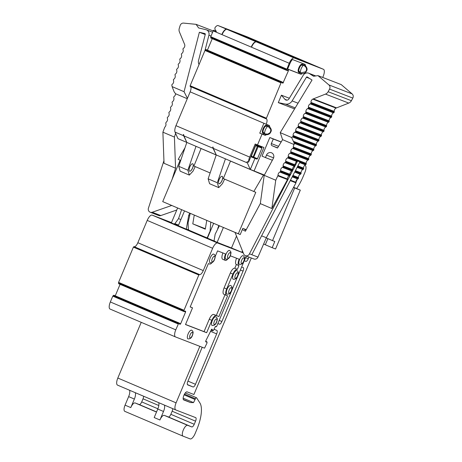 <?xml version="1.0" encoding="UTF-8"?>
<svg xmlns="http://www.w3.org/2000/svg" width="462" height="462" viewBox="0 0 462 462"><rect width="100%" height="100%" fill="white"/><g stroke="black" fill="none" stroke-linecap="round" stroke-linejoin="round"><path stroke-width="0.69" d="M314.888 65.65A6.722 2.518 113.1 0 0 314.859 65.639A6.722 2.518 113.1 0 0 314.83 65.627L285.499 53.136L256.456 41.915A6.722 2.518 113.1 0 0 251.796 46.546L251.507 46.425L251.802 46.535M256.035 144.387L248.539 162.22L247.101 161.608A6.722 2.518 113.1 0 0 247.355 162.895L250.248 169.433L225.421 158.859L216.245 154.949L213.352 148.412A6.722 2.518 -66.9 0 1 213.097 147.124L212.809 147.003A6.722 2.518 -66.9 0 0 213.063 148.29L216.239 154.937L208.137 178.829L209.586 183.709L218.757 187.618L222.459 183.645L224.613 179.117M194.04 166.095L210.129 172.95M185.014 147.753L178.211 159.355L180.711 160.418M223.458 178.627L255.792 192.319L238.3 233.818L223.394 227.466L240.217 234.563L242.821 228.367L246.234 229.689M251.507 46.425A6.722 2.518 113.1 0 1 256.167 41.794L285.21 53.014L256.081 40.61L227.038 29.383A6.722 2.518 113.1 0 0 222.378 34.015L222.089 33.893A6.722 2.518 113.1 0 1 226.75 29.262L255.994 40.564A6.722 2.518 113.1 0 1 256.023 40.575A6.722 2.518 113.1 0 1 256.133 40.627M215.956 154.828L186.827 142.417L183.934 135.88A6.722 2.518 -66.9 0 1 183.68 134.592L183.391 134.471A6.722 2.518 113.1 0 0 183.645 135.759L186.821 142.406L178.719 166.297L180.168 171.177L189.339 175.086L193.041 171.113L195.195 166.591M247.453 36.925A6.722 2.518 113.1 0 0 247.424 36.914A6.722 2.518 113.1 0 0 247.389 36.896L218.151 25.595A6.722 2.518 113.1 0 0 214.974 27.685L214.882 29.233L216.355 31.451L213.49 30.226L216.251 31.295M190.477 86.585A5.042 1.888 -66.9 0 1 190.159 91.851L175.947 125.67A6.722 2.518 113.1 0 0 175.04 132.092L177.939 138.635L186.538 142.296M322.73 77.454L323.175 76.392A6.722 2.518 113.1 0 0 323.464 69.3A6.722 2.518 113.1 0 0 323.435 69.288L294.19 57.987A6.722 2.518 113.1 0 0 289.235 63.277L286.677 69.681L286.885 70.472L287.739 69.901L288.392 70.155L288.369 70.865L282.923 83.166L282.27 82.912L282.074 81.936L281.006 82.86L204.966 50.468L190.142 85.724L190.113 86.434L266.395 118.913A5.042 1.888 -66.9 0 1 266.412 118.925A5.042 1.888 -66.9 0 1 266.199 124.243L269.011 125.358A5.353 2.004 113.1 0 1 269.034 125.369A5.353 2.004 113.1 0 1 269.698 126.605M204.966 50.468L206.116 49.682M207.421 50.139L212.243 38.675M210.99 38.051L210.747 36.706L213.196 30.885A6.722 2.518 -66.9 0 1 213.49 30.226M172.095 179.372L175.56 168.208L174.428 137.087L175.595 133.333M175.56 168.208L164.027 163.294L162.895 132.178L174.428 137.087M163.935 160.718L148.521 207.906A3.361 3.119 -68.9 0 0 152.252 212.249L171.737 205.469M187.272 98.724L175.537 93.722A3.361 3.119 -68.9 0 1 174.307 96.391L173.92 96.725A0.67 0.624 -68.9 0 0 173.7 97.442L173.828 97.932A3.361 3.119 -68.9 0 1 172.719 101.525L172.326 101.859A0.67 0.624 -68.9 0 0 172.107 102.576L172.239 103.066A3.361 3.119 -68.9 0 1 171.125 106.658L170.732 106.993A0.67 0.624 -68.9 0 0 170.513 107.71L170.645 108.206A3.361 3.119 -68.9 0 1 169.531 111.792L169.144 112.127A0.67 0.624 -68.9 0 0 168.919 112.844L169.052 113.34A3.361 3.119 -68.9 0 1 167.937 116.926L167.55 117.261A0.67 0.624 -68.9 0 0 167.325 117.983L167.458 118.474A3.361 3.119 -68.9 0 1 166.343 122.06L165.719 123.071L165.864 123.608A3.361 3.119 -68.9 0 1 164.749 127.194L162.895 132.178M175.537 93.722L174.157 91.874L172.083 86.608L184.055 91.707L187.439 98.325M205.232 34.529L199.37 32.265L184.055 91.707M199.058 64.513L199.035 64.472A5.377 4.984 111.1 0 1 198.556 60.441L205.278 34.361A0.67 0.624 -68.9 0 0 204.839 33.564L199.37 32.265M213.173 30.942L196.084 24.336L183.599 23.1A3.361 3.119 111.1 0 0 180.157 25.526L179.273 28.378A5.042 4.672 -68.9 0 0 179.423 31.942L184.708 44.641A3.361 3.119 111.1 0 1 183.593 48.227L183.206 48.568A0.67 0.624 111.1 0 0 182.981 49.284L183.114 49.775A3.361 3.119 111.1 0 1 181.999 53.361L181.612 53.702A0.67 0.624 111.1 0 0 181.393 54.418L181.52 54.909A3.361 3.119 111.1 0 1 180.411 58.501L180.018 58.836A0.67 0.624 111.1 0 0 179.799 59.552L179.932 60.043A3.361 3.119 111.1 0 1 178.817 63.635L178.43 63.97A0.67 0.624 111.1 0 0 178.205 64.686L178.338 65.177A3.361 3.119 111.1 0 1 177.223 68.769L176.836 69.104A0.67 0.624 111.1 0 0 176.611 69.82L176.744 70.311A3.361 3.119 111.1 0 1 175.629 73.903L175.242 74.238A0.67 0.624 111.1 0 0 175.017 74.954L175.15 75.445A3.361 3.119 111.1 0 1 174.035 79.037L173.648 79.372A0.67 0.624 111.1 0 0 173.429 80.088L173.556 80.579A3.361 3.119 111.1 0 1 172.447 84.171L172.055 84.506A0.67 0.624 111.1 0 0 171.835 85.222L171.968 85.713A3.361 3.119 111.1 0 1 172.083 86.608M196.084 24.336L198.625 27.951L205.844 29.666A4.707 4.36 111.1 0 1 206.364 29.828A4.707 4.36 111.1 0 1 208.916 35.227L205.024 50.341M176.767 210.014L160.822 215.563A3.361 3.119 111.1 0 1 158.766 215.54L150.19 212.225M240.869 35.187L261.608 43.746L240.968 34.956M297.199 179.366L296.171 181.809A3.361 1.259 -66.9 0 1 295.946 182.294L295.98 182.86L290.24 180.636M305.093 165.454L304.729 165.298L305.093 165.454A6.722 2.518 -66.9 0 1 305.122 165.465A6.722 2.518 -66.9 0 1 304.839 172.557L303.141 176.594A26.888 10.066 -66.9 0 1 296.627 188.56M251.311 257.987L193.919 394.508L187.122 391.88A4.372 1.634 113.1 0 0 183.911 395.293A4.372 1.634 113.1 0 0 183.714 399.93A4.372 1.634 113.1 0 0 183.732 399.936L190.535 402.564L183.31 399.491M190.535 402.564L193.52 402.604L183.16 398.192M193.52 402.604L195.068 399.509L184.113 394.843M195.068 399.509L195.38 398.764L184.488 394.126M195.38 398.764A1.663 0.624 -66.9 0 1 196.489 397.724A1.663 0.624 -66.9 0 1 196.61 397.834L199.896 402.939A26.888 10.066 -66.9 0 1 196.795 429.573L195.097 433.61A6.722 2.518 -66.9 0 1 190.148 438.9L183.102 436.174A5.879 2.2 -66.9 0 1 183.073 436.168A5.879 2.2 -66.9 0 1 183.339 429.926A5.879 2.2 -66.9 0 1 187.659 425.335L191.77 426.923A3.361 1.259 -66.9 0 0 194.242 424.278L195.547 421.177A3.361 1.259 -66.9 0 0 195.692 417.631A3.361 1.259 -66.9 0 1 195.692 417.631L175.826 409.956A6.722 2.518 -66.9 0 1 175.797 409.944A6.722 2.518 -66.9 0 1 176.086 402.852L199.838 346.338M143.595 396.229A3.361 1.259 -66.9 0 1 143.018 398.804L141.719 401.9A3.361 1.259 -66.9 0 1 139.241 404.545L135.129 402.956A5.879 2.2 113.1 0 0 130.792 407.588L134.378 399.064A6.722 2.518 113.1 0 0 135.297 392.694M183.05 436.157L124.838 411.359A5.879 2.2 -66.9 0 1 124.809 411.347A5.879 2.2 -66.9 0 1 125.058 405.145L128.644 396.621A6.722 2.518 113.1 0 0 129.562 390.251M172.724 408.633A3.361 1.259 -66.9 0 1 172.153 411.215L170.848 414.31A3.361 1.259 -66.9 0 1 168.37 416.955L164.258 415.367A5.879 2.2 113.1 0 0 159.927 419.993L163.508 411.475A6.722 2.518 113.1 0 0 164.432 405.105M159.927 419.993L154.192 417.55L157.773 409.032A6.722 2.518 113.1 0 0 158.697 402.662M175.768 409.933L117.567 385.141A6.722 2.518 -66.9 0 1 117.533 385.123A6.722 2.518 -66.9 0 1 117.822 378.031L141.233 322.332M184.517 210.915L178.286 225.739L186.319 229.158L188.658 215.54L189.68 213.115M189.645 215.921L188.658 215.54M186.319 229.158L188.71 229.822M248.96 257.08L248.267 258.726L245.599 257.588M244.259 260.782L245.79 261.371A3.361 1.259 113.1 0 0 248.267 258.726M241.655 266.978L243.185 267.567A3.361 1.259 113.1 0 1 243.203 267.573A3.361 1.259 113.1 0 1 243.058 271.119L221.87 321.517L219.202 320.38M217.862 323.567L219.398 324.162A3.361 1.259 113.1 0 0 221.87 321.517M214.004 329.279L216.788 330.359A3.361 1.259 113.1 0 1 216.661 333.911L195.478 384.309A3.361 1.259 113.1 0 1 193 386.954L187.722 384.91A3.361 1.259 113.1 0 0 187.722 384.91A3.361 1.259 113.1 0 1 187.849 381.358L202.189 347.245M243.266 252.91L217.602 242.995A6.722 2.518 113.1 0 0 212.647 248.285L203.274 270.588A5.042 1.888 -66.9 0 1 199.555 274.555L198.827 274.994L184.009 310.25L184.101 311.619L184.962 311.053L185.614 311.301L185.585 312.012L180.636 323.787L180.14 324.318L179.493 324.064L179.291 323.088L178.569 323.516L175.774 329.833A6.722 2.518 113.1 0 0 175.491 336.925A6.722 2.518 113.1 0 0 175.52 336.937L204.562 348.163L207.074 342.856L206.964 341.851L206.075 342.03M206.289 342.128L205.694 341.632L205.804 340.841L211.452 329.545L211.902 329.123L212.393 329.625L212.532 330.902L213.34 330.607L215.263 326.761L215.714 326.339L216.21 326.842L216.707 326.311L246.252 256.035M212.324 320.512A4.707 1.761 113.1 0 0 212.122 325.473C214.83 325.762 216.522 323.862 217.209 319.773C217.498 318.601 217.03 317.613 215.812 316.817A4.707 1.761 113.1 0 0 212.324 320.512M188.132 333.887A4.707 1.761 113.1 0 0 187.93 338.854C190.639 339.137 192.336 337.237 193.018 333.154C193.307 331.976 192.845 330.988 191.62 330.191A4.707 1.761 113.1 0 0 188.132 333.887M239.645 259.407A4.707 1.761 113.1 0 0 239.443 264.374C242.152 264.657 243.849 262.757 244.531 258.674C244.82 257.501 244.358 256.514 243.133 255.717A4.707 1.761 113.1 0 0 239.645 259.407M233.391 274.284A4.707 1.761 113.1 0 0 233.195 279.244C235.903 279.527 237.595 277.627 238.277 273.544C238.571 272.372 238.103 271.385 236.879 270.588A4.707 1.761 113.1 0 0 233.391 274.284M226.01 254.169A4.707 1.761 113.1 0 0 225.814 259.13C228.523 259.413 230.215 257.513 230.896 253.43C231.191 252.258 230.723 251.27 229.498 250.473A4.707 1.761 113.1 0 0 226.01 254.169M210.279 257.808A4.707 1.761 113.1 0 0 210.077 262.774C212.786 263.057 214.483 261.157 215.165 257.074C215.454 255.902 214.986 254.914 213.767 254.117A4.707 1.761 113.1 0 0 210.279 257.808M227.142 289.154A4.707 1.761 113.1 0 0 226.94 294.115C229.649 294.404 231.347 292.504 232.028 288.415C232.317 287.243 231.855 286.255 230.63 285.458A4.707 1.761 113.1 0 0 227.142 289.154M230.29 255.792L239.177 259.228A6.052 2.264 113.1 0 0 238.918 265.61A6.052 2.264 113.1 0 0 238.946 265.621L237.381 269.34A6.052 2.264 113.1 0 0 232.923 274.099L226.675 288.969A6.052 2.264 113.1 0 0 226.415 295.357A6.052 2.264 113.1 0 0 226.444 295.362L227.616 295.819L218.896 316.568L216.308 315.569A6.052 2.264 113.1 0 0 211.85 320.328L206.641 332.721L185.505 324.549L192.521 307.854L190.177 306.947L208.408 263.571L209.581 264.021A6.052 2.264 113.1 0 0 212.029 262.664M215.182 256.543L217.562 250.878L225.554 253.961A6.052 2.264 113.1 0 0 225.289 260.366A6.052 2.264 113.1 0 0 227.76 259.02M226.392 295.345L223.862 294.265A6.052 2.264 -66.9 0 1 223.833 294.254A6.052 2.264 -66.9 0 1 224.093 287.872L230.342 273.002A6.052 2.264 -66.9 0 1 234.8 268.243L236.365 264.524A6.052 2.264 -66.9 0 1 236.336 264.512A6.052 2.264 -66.9 0 1 236.556 258.218M225.289 260.366L222.707 259.269A6.052 2.264 -66.9 0 1 222.932 252.951M185.539 324.463L204.06 331.624L209.274 319.23A6.052 2.264 -66.9 0 1 213.733 314.472L216.314 315.471L225.017 294.762M190.205 306.866L192.521 307.854M204.06 331.624L206.641 332.721M216.314 315.471L218.896 316.568M234.8 268.243L237.381 269.34M236.365 264.524L238.894 265.598M171.483 222.586L152.171 215.125A6.722 2.518 113.1 0 0 147.216 220.409L137.843 242.717L203.274 270.588M118.821 283.72L118.578 282.38L133.397 247.124L134.124 246.685A5.042 1.888 113.1 0 0 137.843 242.717M115.252 295.807L120.068 284.344M175.462 336.913L110.089 309.066A6.722 2.518 -66.9 0 1 110.06 309.055A6.722 2.518 -66.9 0 1 110.343 301.963L112.792 296.136L113.941 295.351M213.652 223.325L207.421 238.144L214.512 241.17M217.521 229.504L218.809 225.52L219.386 225.768L215.159 234.24L214.108 240.367L214.553 241.239L217.134 242.342L223.394 227.477L210.77 222.095L210.019 231.959M218.214 228.118L217.793 227.951M180.89 219.548L178.523 218.636L181.624 209.679L182.19 209.915L190.24 213.352L188.086 222.626L188.357 229.262L188.941 230.192L206.635 237.728L207.432 237.387L209.742 231.849M227.385 246.385L217.134 242.342M207.461 238.051L206.635 237.728M178.523 218.636L174.89 223.66L173.955 223.949L178.326 225.641M178.563 225.081L174.89 223.66M192.787 223.856L205.284 229.181L206.757 220.386L194.254 215.061L192.787 223.856L205.267 228.684L205.434 228.28M243.237 252.835L227.408 246.315M231.531 247.909L236.504 236.088M173.955 223.949L171.373 222.851L177.622 207.969L162.716 201.623L177.616 207.975M241.857 252.304L242.452 250.889M274.416 48.724L250.104 38.502L274.416 48.724M293.601 187.272L300.312 190.13L275.566 248.995L272.193 247.69L274.798 241.493L272.534 240.621L294.675 187.953L300.312 190.13M267.885 238.64L265.309 244.762L272.193 247.69M272.534 240.621L266.256 237.947M263.629 244.023L265.321 244.739M254.06 171.055L264.258 175.242M294.675 187.953L293.503 187.451M177.622 207.969L218.826 225.52M193.919 166.049L201.097 148.498M196.004 146.327L187.89 170.207L189.339 175.086M187.89 170.207L178.719 166.297M201.08 148.545L216.228 155.001M230.498 161.076L263.432 175.11L253.794 191.551M264.2 175.404L263.432 175.11M180.18 160.193L162.716 201.623M189.784 166.944A4.031 1.507 113.1 0 0 189.611 171.2A4.031 1.507 113.1 0 0 192.579 168.081A4.031 1.507 113.1 0 0 192.77 163.779A4.031 1.507 113.1 0 0 189.784 166.944M189.582 171.188A4.031 1.507 113.1 0 0 192.521 168.058A4.031 1.507 113.1 0 0 192.741 163.767M263.444 44.802L291.025 56.277L263.444 44.802M250.248 169.433L264.368 175.04M254.036 171.044L263.935 147.499L255.18 144.023L249.688 157.086L175.947 125.67M250.312 169.456L254.96 158.391M259.933 146.564L260.152 146.038M266.193 124.266L263.894 123.29L259.748 133.154L264.865 135.222A5.353 2.004 113.1 0 0 266.193 134.835M262.046 134.13L257.473 145.004M281.006 82.86L266.152 118.826L190.113 86.434M281.202 141.926L269.825 137.532L262.012 156.121L265.454 157.582L266.493 155.105A4.106 3.806 111.1 0 1 271.477 152.772A4.106 3.806 111.1 0 1 273.313 158.478L264.212 175.323L260.314 203.609L271.847 208.524L275.745 180.232L278.037 175.369A3.361 3.119 111.1 0 1 279.816 172.066L280.301 171.8L280.584 170.645A3.361 3.119 111.1 0 1 282.369 167.342L282.813 167.094L292.227 170.732A0.67 0.624 -68.9 0 0 292.585 170.074L292.55 169.56A3.361 3.119 -68.9 0 1 294.334 166.256L294.779 166.008A0.67 0.624 -68.9 0 0 295.137 165.35L295.103 164.836A3.361 3.119 -68.9 0 1 296.887 161.533L297.332 161.284A0.67 0.624 -68.9 0 0 297.597 161.007L299.948 161.914L297.597 161.007L249.463 253.823A3.361 3.119 111.1 0 1 243.705 254.002L235.031 232.432M289.339 98.25L281.416 95.189L278.291 102.628L285.372 104.066A6.722 6.231 -68.9 0 0 292.117 100.907L306.427 77.241A0.67 0.624 111.1 0 1 307.299 77.004L312.029 80.047L280.232 132.64L291.603 137.485A3.361 3.119 -68.9 0 1 292.342 136.925L292.781 136.677A0.67 0.624 -68.9 0 0 293.139 136.019L293.11 135.505L316.366 144.49L316.395 145.004A0.67 0.624 -68.9 0 1 316.037 145.663L315.598 145.911A3.361 3.119 -68.9 0 0 313.813 149.214L313.842 149.728A0.67 0.624 -68.9 0 1 313.484 150.393L313.045 150.635A3.361 3.119 -68.9 0 0 311.261 153.938L311.29 154.458A0.67 0.624 -68.9 0 1 310.932 155.117L310.493 155.365A3.361 3.119 -68.9 0 0 308.708 158.668L308.737 159.182A0.67 0.624 -68.9 0 1 308.379 159.84L307.94 160.089A3.361 3.119 -68.9 0 0 306.156 163.392L306.185 163.906A0.67 0.624 -68.9 0 1 305.827 164.57L305.388 164.813A3.361 3.119 -68.9 0 0 303.603 168.116L303.632 168.636A0.67 0.624 -68.9 0 1 303.28 169.294L302.835 169.542A3.361 3.119 -68.9 0 0 301.051 172.846L301.08 173.36A0.67 0.624 -68.9 0 1 300.727 174.018L300.283 174.266A3.361 3.119 -68.9 0 0 298.498 177.57L298.533 178.13L292.706 175.878M294.577 108.916L278.291 102.628M301.975 73.753A5.353 2.004 -66.9 0 1 300.641 74.139L287.607 69.098L289.94 63.548A6.722 2.518 -66.9 0 1 292.417 59.494L304.787 64.276A5.353 2.004 -66.9 0 1 304.81 64.282A5.353 2.004 -66.9 0 1 305.48 65.517M300.115 72.395A5.353 2.004 -66.9 0 1 298.348 73.163L287.641 69.023M302.795 63.502A5.353 2.004 -66.9 0 1 303.211 65.125M300.092 72.378A4.372 1.634 -66.9 0 1 299.284 72.494L298.712 72.251A4.372 1.634 -66.9 0 1 298.914 67.591A4.372 1.634 -66.9 0 1 302.136 64.206L302.708 64.455A4.372 1.634 -66.9 0 1 302.708 64.455A4.372 1.634 -66.9 0 1 303.188 65.119M293.11 135.505A3.361 3.119 -68.9 0 1 294.895 132.201L295.334 131.953A0.67 0.624 -68.9 0 0 295.692 131.289L295.663 130.775A3.361 3.119 -68.9 0 1 297.447 127.472L297.886 127.229A0.67 0.624 -68.9 0 0 298.244 126.565L298.215 126.051A3.361 3.119 -68.9 0 1 300 122.748L300.439 122.499A0.67 0.624 -68.9 0 0 300.797 121.841L300.768 121.327A3.361 3.119 -68.9 0 1 302.552 118.024L302.991 117.775A0.67 0.624 -68.9 0 0 303.349 117.117L303.32 116.597A3.361 3.119 -68.9 0 1 305.099 113.294L305.544 113.051A0.67 0.624 -68.9 0 0 305.902 112.387L305.867 111.873A3.361 3.119 -68.9 0 1 307.652 108.57L308.096 108.322A0.67 0.624 -68.9 0 0 308.454 107.663L308.42 107.149A3.361 3.119 -68.9 0 1 310.204 103.846L310.649 103.598A0.67 0.624 -68.9 0 0 311.007 102.939L310.972 102.42A3.361 3.119 -68.9 0 1 312.757 99.122L325.491 94.092A5.042 4.672 -68.9 0 0 328.136 91.724L329.556 89.097A3.361 3.119 -68.9 0 0 328.892 84.921L317.96 75.606L313.617 76.288L309.384 73.562A4.707 4.36 -68.9 0 0 308.651 73.192A4.707 4.36 -68.9 0 0 303.274 75.214L288.964 98.874A2.691 2.495 111.1 0 1 284.95 99.353L281.416 95.189M312.757 99.122L336.013 108.108L348.746 103.084A5.042 4.672 111.1 0 0 351.391 100.71L352.806 98.083A3.361 3.119 -68.9 0 0 352.142 93.913L341.216 84.592L317.96 75.606M280.232 132.64L282.582 139.645L294.127 144.566L294.098 142.897L291.603 137.485M294.895 132.201L318.145 141.187A3.361 3.119 -68.9 0 0 316.366 144.49M318.145 141.187L318.589 140.939A0.67 0.624 -68.9 0 0 318.947 140.281L318.913 139.767A3.361 3.119 -68.9 0 1 320.697 136.463L321.142 136.215A0.67 0.624 -68.9 0 0 321.5 135.551L321.465 135.037A3.361 3.119 -68.9 0 1 323.25 131.734L323.695 131.485A0.67 0.624 -68.9 0 0 324.047 130.827L324.018 130.313A3.361 3.119 -68.9 0 1 325.802 127.01L326.247 126.761A0.67 0.624 -68.9 0 0 326.599 126.103L326.57 125.589A3.361 3.119 -68.9 0 1 328.355 122.286L328.794 122.037A0.67 0.624 -68.9 0 0 329.152 121.373L329.123 120.859A3.361 3.119 -68.9 0 1 330.908 117.556L331.346 117.313A0.67 0.624 -68.9 0 0 331.704 116.649L331.676 116.135A3.361 3.119 -68.9 0 1 333.46 112.832L333.899 112.584A0.67 0.624 -68.9 0 0 334.257 111.925L334.228 111.411A3.361 3.119 -68.9 0 1 336.013 108.108M336.492 107.837L313.242 98.851M282.813 167.094A0.67 0.624 111.1 0 0 283.171 166.435L283.137 165.922A3.361 3.119 111.1 0 1 284.921 162.618L285.366 162.37A0.67 0.624 111.1 0 0 285.724 161.712L285.689 161.198A3.361 3.119 111.1 0 1 287.474 157.894L287.918 157.646A0.67 0.624 111.1 0 0 288.271 156.982L288.242 156.468A3.361 3.119 111.1 0 1 290.026 153.165L290.471 152.916A0.67 0.624 111.1 0 0 290.823 152.258L290.794 151.744A3.361 3.119 111.1 0 1 292.579 148.441L293.018 148.192A0.67 0.624 111.1 0 0 293.376 147.534L293.347 147.02A3.361 3.119 111.1 0 1 294.127 144.566M299.948 161.914L251.813 254.729L249.463 253.823M280.584 170.645L289.997 174.284A3.361 3.119 -68.9 0 1 290.275 172.69L290.598 172.083A3.361 3.119 -68.9 0 1 291.782 170.98L292.227 170.732M278.037 175.369L287.451 179.008A3.361 3.119 -68.9 0 1 287.67 177.547L288.126 176.698A3.361 3.119 -68.9 0 1 289.229 175.704L289.714 175.439L289.997 174.284M260.314 203.609L245.403 231.231L242.319 229.562M287.451 179.008L287.48 179.574L271.847 208.524M245.951 230.209L244.802 229.585A2.015 1.871 111.1 0 0 244.6 229.487L244.802 229.585M245.397 255.7L253.898 258.986A3.361 3.119 -68.9 0 0 257.963 257.109L266.36 237.711L261.596 235.868M266.36 237.711L295.98 182.86M292.4 176.472L298.215 178.725L298.533 178.13M292.203 176.854L297.73 178.99L298.215 178.725M280.619 171.206L290.032 174.844M280.301 171.8L289.714 175.439M297.73 178.99A3.361 3.119 -68.9 0 0 295.946 182.294L290.477 180.18M278.066 175.935L287.48 179.574M264.212 175.323L275.745 180.232M282.582 139.645L277.512 148.031L272.124 145.738A1.681 1.559 111.1 0 1 271.344 143.578L273.267 138.998L269.825 137.532M281.139 142.036L273.267 138.998M272.355 160.25L265.454 157.582M259.748 133.154L262.566 134.246A5.353 2.004 113.1 0 0 264.333 133.478M267.434 126.207A5.353 2.004 113.1 0 0 267.013 124.584M267.406 126.201A4.372 1.634 113.1 0 0 266.926 125.537L266.355 125.294A4.372 1.634 113.1 0 0 263.115 128.725A4.372 1.634 113.1 0 0 262.93 133.333A4.372 1.634 113.1 0 0 262.947 133.339L263.502 133.576A4.372 1.634 113.1 0 0 264.316 133.466M255.544 145.547L255.908 145.686M251.455 156.214L251.114 156.081M251.161 155.977L251.455 156.104M223.342 178.58L230.515 161.03M225.421 158.859L217.313 182.733L218.757 187.618M217.313 182.733L208.137 178.829M302.188 60.62L279.522 51.028L302.188 60.62M222.378 34.015L222.089 33.893M248.539 162.22A6.722 2.518 -66.9 0 1 249.688 157.086M219.202 179.475A4.031 1.507 113.1 0 0 219.028 183.732A4.031 1.507 113.1 0 0 221.997 180.613A4.031 1.507 113.1 0 0 222.187 176.311A4.031 1.507 113.1 0 0 219.202 179.475M219 183.714A4.031 1.507 113.1 0 0 221.939 180.584A4.031 1.507 113.1 0 0 222.158 176.299M255.18 146.887L251.796 154.943L251.449 156.976L251.472 156.266L257.473 158.662L261.902 148.129A0.67 0.624 -68.9 0 0 261.59 147.268L256.398 145.207L255.018 146.8M251.507 155.157L251.432 156.751M255.902 145.732L256.398 145.207L257.831 145.813A0.67 0.624 111.1 0 1 258.142 146.679L253.713 157.213A0.67 0.624 -68.9 0 1 252.899 157.594L257.334 146.344L255.902 145.732M256.254 145.328L255.145 146.494M252.916 157.6L256.641 159.038A0.67 0.624 -68.9 0 0 257.473 158.662M299.284 72.494A4.372 1.634 -66.9 0 1 299.053 72.326A4.372 1.634 -66.9 0 1 299.492 67.833A4.372 1.634 -66.9 0 1 302.431 64.403A4.372 1.634 -66.9 0 1 302.691 64.443M304.654 64.946A4.678 1.75 -66.9 0 1 304.747 64.992C307.039 67.4 307.64 69.364 306.549 70.882C306.468 71.061 305.561 74.122 301.085 73.591A4.678 1.75 -66.9 0 1 301.207 68.63A4.678 1.75 -66.9 0 1 304.654 64.946M266.926 125.537A4.372 1.634 113.1 0 0 266.649 125.485A4.372 1.634 113.1 0 0 263.71 128.915A4.372 1.634 113.1 0 0 263.276 133.414A4.372 1.634 113.1 0 0 263.502 133.576A4.372 1.634 113.1 0 0 263.525 133.587M265.431 129.712A4.678 1.75 -66.9 0 1 268.965 126.074C271.258 128.482 271.858 130.446 270.772 131.965C270.686 132.144 269.779 135.21 265.303 134.673A4.678 1.75 -66.9 0 1 265.252 134.656A4.678 1.75 -66.9 0 1 265.431 129.712M247.389 36.896L255.994 40.564M218.151 25.595L226.75 29.262M211.03 36.042L208.916 35.227M160.822 215.563L152.252 212.249M175.04 132.092L183.645 135.759M135.129 402.956L156.502 412.064M130.792 407.588L125.058 405.145M164.258 415.367L187.659 425.335M163.508 411.475L157.773 409.032M139.241 404.545L156.56 411.925M141.719 401.9L157.877 408.783M143.018 398.804L158.812 405.532M168.37 416.955L191.77 426.923M170.848 414.31L194.242 424.278M172.153 411.215L195.547 421.177M176.086 402.852L117.822 378.031M134.378 399.064L128.644 396.621M216.661 333.911L210.568 331.312M187.393 384.563L193 386.954M187.953 381.104L195.478 384.309M243.058 271.119L240.39 269.981M219.398 324.162L217.885 323.516M245.79 261.371L244.277 260.73M212.445 330.682L211.157 330.134M212.445 329.822L211.515 329.429M212.393 329.625L211.608 329.296M206.855 341.863L205.642 341.343M216.176 326.819L215.431 326.501M209.274 319.23L211.85 320.328M213.733 314.472L216.308 315.569M224.093 287.872L226.675 288.969M230.342 273.002L232.923 274.099M229.164 289.992A3.026 1.132 113.1 0 0 229.735 293.018A3.026 1.132 113.1 0 0 231.762 288.19A3.026 1.132 113.1 0 0 229.164 289.992M212.301 258.645A3.026 1.132 113.1 0 0 212.872 261.677A3.026 1.132 113.1 0 0 214.899 256.843A3.026 1.132 113.1 0 0 212.301 258.645M228.032 255.007A3.026 1.132 113.1 0 0 228.603 258.033A3.026 1.132 113.1 0 0 230.636 253.205A3.026 1.132 113.1 0 0 228.032 255.007M235.412 275.121A3.026 1.132 113.1 0 0 235.984 278.147A3.026 1.132 113.1 0 0 238.017 273.319A3.026 1.132 113.1 0 0 235.412 275.121M241.666 260.245A3.026 1.132 113.1 0 0 242.238 263.276A3.026 1.132 113.1 0 0 244.265 258.443A3.026 1.132 113.1 0 0 241.666 260.245M190.153 334.725A3.026 1.132 113.1 0 0 190.725 337.751A3.026 1.132 113.1 0 0 192.752 332.923A3.026 1.132 113.1 0 0 190.153 334.725M214.345 321.35A3.026 1.132 113.1 0 0 214.911 324.376A3.026 1.132 113.1 0 0 216.944 319.548A3.026 1.132 113.1 0 0 214.345 321.35M212.647 248.285L147.216 220.409M134.124 246.685L199.555 274.555M133.893 246.593L199.324 274.463M133.397 247.124L198.827 274.994M118.578 282.38L184.009 310.25M118.468 282.958L183.899 310.834M118.595 283.622L184.026 311.492M184.373 311.498L185.585 312.012M179.377 323.25L180.636 323.787M179.487 324.035L180.14 324.318M113.704 295.253L179.135 323.123M113.132 295.645L178.569 323.516M112.792 296.136L178.222 324.006M110.343 301.963L175.774 329.833M217.602 242.995L152.171 215.125M213.063 148.29L183.934 135.88M256.167 41.794L227.038 29.383M298.348 73.163L300.641 74.139M352.142 93.913L328.892 84.921M315.621 75.976L309.384 73.562M287.046 100.167L284.95 99.353M295.212 107.865L285.372 104.066M298.036 103.193L292.117 100.907M309.528 78.442L306.427 77.241M292.342 136.925L315.598 145.911M293.295 141.285L313.813 149.214M293.757 141.967L313.842 149.728M294.098 142.897L313.484 150.393M294.034 143.289L313.045 150.635M292.781 136.677L316.037 145.663M293.139 136.019L316.395 145.004M295.334 131.953L318.589 140.939M295.692 131.289L318.947 140.281M295.663 130.775L318.913 139.767M297.447 127.472L320.697 136.463M297.886 127.229L321.142 136.215M298.244 126.565L321.5 135.551M298.215 126.051L321.465 135.037M300 122.748L323.25 131.734M300.439 122.499L323.695 131.485M300.797 121.841L324.047 130.827M300.768 121.327L324.018 130.313M302.552 118.024L325.802 127.01M302.991 117.775L326.247 126.761M303.349 117.117L326.599 126.103M303.32 116.597L326.57 125.589M305.099 113.294L328.355 122.286M305.544 113.051L328.794 122.037M305.902 112.387L329.152 121.373M305.867 111.873L329.123 120.859M307.652 108.57L330.908 117.556M308.096 108.322L331.346 117.313M308.454 107.663L331.704 116.649M308.42 107.149L331.676 116.135M310.204 103.846L333.46 112.832M310.649 103.598L333.899 112.584M311.007 102.939L334.257 111.925M310.972 102.42L334.228 111.411M348.746 103.084L325.491 94.092M351.391 100.71L328.136 91.724M352.806 98.083L329.556 89.097M293.347 147.02L311.261 153.938M293.376 147.534L311.29 154.458M293.018 148.192L310.932 155.117M292.579 148.441L310.493 155.365M290.794 151.744L308.708 158.668M290.823 152.258L308.737 159.182M290.471 152.916L308.379 159.84M290.026 153.165L307.94 160.089M288.242 156.468L306.156 163.392M288.271 156.982L306.185 163.906M299.786 162.231L305.827 164.57M287.918 157.646L297.332 161.284M257.963 257.109L251.813 254.729M292.943 175.421L298.498 177.57M294.848 171.748L300.727 174.018M294.669 172.095L300.283 174.266M295.195 171.084L301.08 173.36M295.409 170.663L301.051 172.846M297.135 167.336L302.835 169.542M297.314 166.99L303.28 169.294M297.661 166.326L303.632 168.636M297.88 165.904L303.603 168.116M299.601 162.578L305.388 164.813M287.474 157.894L296.887 161.533M285.689 161.198L295.103 164.836M285.724 161.712L295.137 165.35M285.366 162.37L294.779 166.008M284.921 162.618L294.334 166.256M283.137 165.922L292.55 169.56M283.171 166.435L292.585 170.074M282.369 167.342L291.782 170.98M279.816 172.066L289.229 175.704M273.591 157.848L266.493 155.105M277.616 147.863L272.124 145.738M278.522 146.356L271.344 143.578M262.566 134.246L264.865 135.222M323.435 69.288L314.83 65.627M247.355 162.895L213.352 148.412M266.199 124.243L190.159 91.851M294.19 57.987L256.456 41.915M289.235 63.277L213.196 30.885M282.923 83.166L282.27 82.889M286.804 70.345L210.764 37.953M286.677 69.681L210.637 37.289M283.42 82.634L282.155 82.097M288.369 70.865L287.156 70.345M190.142 85.724L266.181 118.116M281.346 82.369L205.307 49.977M281.918 81.97L205.879 49.584M286.787 69.098L210.747 36.706M252.876 157.582L251.449 156.976L252.876 157.588A0.67 0.624 -68.9 0 0 252.899 157.594A0.67 0.67 0 0 0 252.899 157.594L256.658 159.049M261.59 147.268L257.831 145.813L257.334 146.344L261.902 148.129M212.624 32.248L206.364 29.828M247.424 36.914L256.023 40.575M305.122 165.465L304.729 165.298M196.489 397.724L185.279 392.948M183.073 436.168L124.809 411.347M175.797 409.944L117.533 385.123M212.532 330.902L211.082 330.284M206.964 341.851L205.654 341.291M216.21 326.842L215.425 326.507M223.833 294.254L226.415 295.357M236.336 264.512L238.918 265.61M118.67 283.749L184.101 311.619M113.86 295.218L179.291 323.088M110.06 309.055L175.491 336.925M315.783 75.947L308.651 73.192M323.464 69.3L314.859 65.639M282.074 81.936L206.029 49.544M286.885 70.472L210.845 38.08M300.439 72.598L298.723 70.836M301.126 65.194L303.956 65.35L306.306 67.689L306.572 69.906L305.671 71.772L300.981 72.852M268.093 126.403L270.68 129.221L270.79 131.006L269.889 132.854L267.654 134.13L265.119 133.899L262.942 131.918M265.344 126.282L267.804 126.299"/></g></svg>
